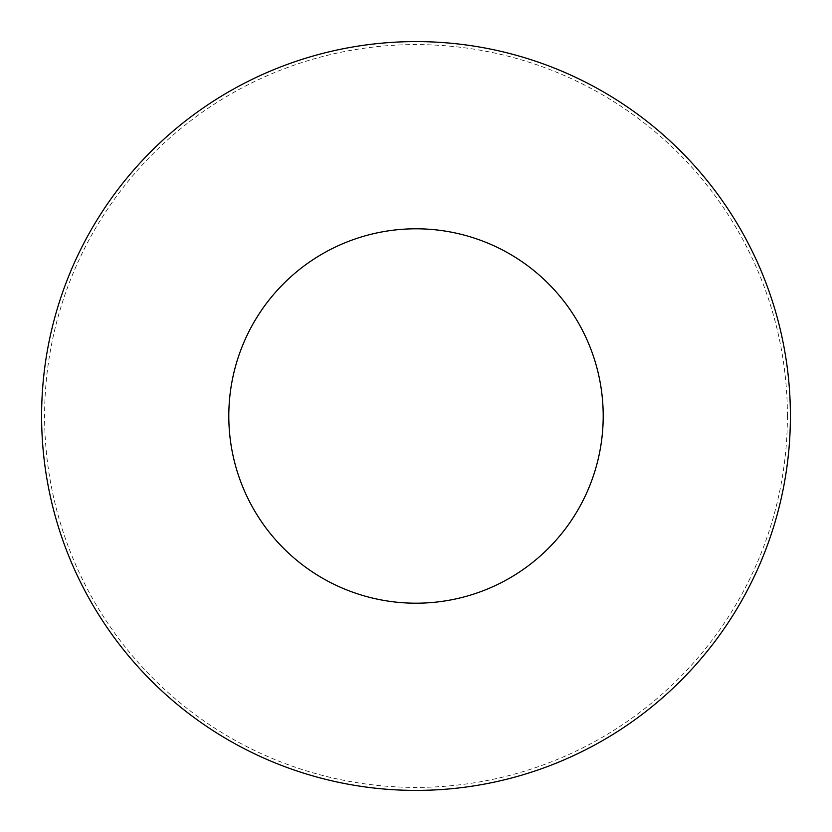 <?xml version="1.0" encoding="UTF-8"?>
<svg xmlns="http://www.w3.org/2000/svg" width="832" height="832" viewBox="0 0 832 832"><rect width="100%" height="100%" fill="white"/><g stroke="black" fill="none" stroke-linecap="round" stroke-linejoin="round"><path stroke-width="0.62" stroke-dasharray="4.16 3.12" d="M416 790.4A374.4 374.4 0 0 0 790.4 416A374.4 374.4 0 0 0 416 41.6A374.4 374.4 0 0 0 41.6 416A374.4 374.4 0 0 0 416 790.4A374.4 374.4 0 0 0 790.4 416A374.4 374.4 0 0 0 416 41.6A374.4 374.4 0 0 0 41.6 416A374.4 374.4 0 0 0 416 790.4M790.4 416A374.4 374.4 0 0 0 416 41.6A374.4 374.4 0 0 0 41.6 416A374.4 374.4 0 0 0 416 790.4A374.4 374.4 0 0 0 790.4 416M787.405 416A371.405 371.405 0 0 0 416 44.595A371.405 371.405 0 0 0 44.595 416A371.405 371.405 0 0 0 416 787.405A371.405 371.405 0 0 0 787.405 416"/><path stroke-width="1.25" d="M603.2 416A187.2 187.2 0 0 0 416 228.8A187.2 187.2 0 0 0 228.8 416A187.2 187.2 0 0 0 416 603.2A187.2 187.2 0 0 0 603.2 416M790.4 416A374.4 374.4 0 0 0 416 41.6A374.4 374.4 0 0 0 41.6 416A374.4 374.4 0 0 0 416 790.4A374.4 374.4 0 0 0 790.4 416"/></g></svg>
